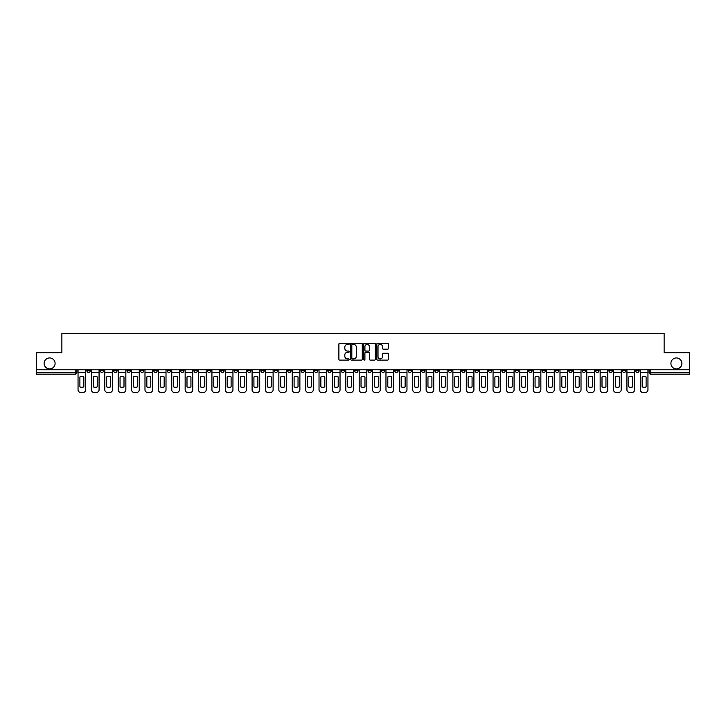 <?xml version="1.0" encoding="UTF-8"?>
<svg xmlns="http://www.w3.org/2000/svg" width="726" height="726" viewBox="0 0 726 726"><rect width="100%" height="100%" fill="white"/><g stroke="black" fill="none" stroke-linecap="round" stroke-linejoin="round"><path stroke-width="1.09" d="M349.27 343.843A0.59 0.59 0 0 0 348.68 343.253L339.732 343.253A0.844 0.844 0 0 0 338.888 344.088L338.888 359.252A0.844 0.844 0 0 0 339.732 360.096L348.68 360.096A0.59 0.59 0 0 0 349.27 359.506A0.59 0.59 0 0 0 348.68 358.916L347.518 358.916A2.695 2.695 0 0 1 344.823 356.221L344.823 354.96A2.695 2.695 0 0 1 347.518 352.264L348.68 352.264A0.59 0.59 0 0 0 349.27 351.674A0.59 0.59 0 0 0 348.68 351.085L347.518 351.085A2.695 2.695 0 0 1 344.823 348.389L344.823 347.128A2.695 2.695 0 0 1 347.518 344.433L348.68 344.433A0.59 0.59 0 0 0 349.27 343.843M670.906 363.427A5.49 5.49 0 0 0 676.396 368.917A5.49 5.49 0 0 0 681.886 363.427A5.49 5.49 0 0 0 676.396 357.936A5.49 5.49 0 0 0 670.906 363.427M44.114 363.427A5.49 5.49 0 0 0 49.604 368.917A5.49 5.49 0 0 0 55.094 363.427A5.49 5.49 0 0 0 49.604 357.936A5.49 5.49 0 0 0 44.114 363.427M528.628 369.779L528.628 370.723L532.058 370.723A1.715 1.715 0 0 1 530.343 372.438A1.715 1.715 0 0 1 528.628 370.723L528.628 369.779M448.305 369.779L448.305 370.723L451.735 370.723A1.715 1.715 0 0 1 450.02 372.438A1.715 1.715 0 0 1 448.305 370.723L448.305 369.779M434.91 369.779L434.91 370.723L438.35 370.723A1.715 1.715 0 0 1 436.625 372.438A1.715 1.715 0 0 1 434.91 370.723L434.91 369.779M354.587 369.779L354.587 370.723L358.027 370.723A1.715 1.715 0 0 1 356.303 372.438A1.715 1.715 0 0 1 354.587 370.723L354.587 369.779M341.202 369.779L341.202 370.723L344.632 370.723A1.715 1.715 0 0 1 342.917 372.438A1.715 1.715 0 0 1 341.202 370.723L341.202 369.779M327.816 369.779L327.816 370.723L331.247 370.723A1.715 1.715 0 0 1 329.531 372.438A1.715 1.715 0 0 1 327.816 370.723L327.816 369.779M301.045 369.779L301.045 370.723L304.475 370.723A1.715 1.715 0 0 1 302.76 372.438A1.715 1.715 0 0 1 301.045 370.723L301.045 369.779M274.265 370.723L274.265 369.779L274.265 370.723A1.715 1.715 0 0 0 275.98 372.438A1.715 1.715 0 0 1 274.265 370.723L277.695 370.723A1.715 1.715 0 0 1 275.98 372.438A1.715 1.715 0 0 0 277.695 370.723L277.695 369.779L277.695 370.723M260.879 370.723L260.879 369.779L260.879 370.723A1.715 1.715 0 0 0 262.594 372.438A1.715 1.715 0 0 1 260.879 370.723L264.309 370.723A1.715 1.715 0 0 1 262.594 372.438M247.493 370.723L247.493 369.779L247.493 370.723A1.715 1.715 0 0 0 249.209 372.438A1.715 1.715 0 0 1 247.493 370.723L250.924 370.723A1.715 1.715 0 0 1 249.209 372.438A1.715 1.715 0 0 0 250.924 370.723L250.924 369.779L250.924 370.723M234.108 369.779L234.108 370.723L237.538 370.723A1.715 1.715 0 0 1 235.823 372.438A1.715 1.715 0 0 1 234.108 370.723L234.108 369.779M220.722 369.779L220.722 370.723L224.153 370.723A1.715 1.715 0 0 1 222.437 372.438A1.715 1.715 0 0 1 220.722 370.723L220.722 369.779M207.327 369.779L207.327 370.723L210.767 370.723A1.715 1.715 0 0 1 209.043 372.438A1.715 1.715 0 0 1 207.327 370.723L207.327 369.779M193.942 370.723L193.942 369.779L193.942 370.723A1.715 1.715 0 0 0 195.657 372.438A1.715 1.715 0 0 1 193.942 370.723L197.372 370.723A1.715 1.715 0 0 1 195.657 372.438M167.171 370.723L167.171 369.779L167.171 370.723A1.715 1.715 0 0 0 168.886 372.438A1.715 1.715 0 0 1 167.171 370.723L170.601 370.723A1.715 1.715 0 0 1 168.886 372.438A1.715 1.715 0 0 0 170.601 370.723L170.601 369.779L170.601 370.723M153.785 370.723L153.785 369.779L153.785 370.723A1.715 1.715 0 0 0 155.5 372.438A1.715 1.715 0 0 1 153.785 370.723L157.215 370.723A1.715 1.715 0 0 1 155.5 372.438A1.715 1.715 0 0 0 157.215 370.723L157.215 369.779L157.215 370.723M140.39 370.723L140.39 369.779L140.39 370.723A1.715 1.715 0 0 0 142.114 372.438A1.715 1.715 0 0 1 140.39 370.723L143.83 370.723A1.715 1.715 0 0 1 142.114 372.438A1.715 1.715 0 0 0 143.83 370.723L143.83 369.779L143.83 370.723M127.005 370.723L127.005 369.779L127.005 370.723A1.715 1.715 0 0 0 128.72 372.438A1.715 1.715 0 0 1 127.005 370.723L130.444 370.723A1.715 1.715 0 0 1 128.72 372.438M113.619 370.723L113.619 369.779L113.619 370.723A1.715 1.715 0 0 0 115.334 372.438A1.715 1.715 0 0 1 113.619 370.723L117.049 370.723A1.715 1.715 0 0 1 115.334 372.438A1.715 1.715 0 0 0 117.049 370.723L117.049 369.779L117.049 370.723M100.233 370.723L100.233 369.779L100.233 370.723A1.715 1.715 0 0 0 101.949 372.438A1.715 1.715 0 0 1 100.233 370.723L103.664 370.723A1.715 1.715 0 0 1 101.949 372.438A1.715 1.715 0 0 0 103.664 370.723L103.664 369.779L103.664 370.723M387.62 349.188A0.844 0.844 0 0 0 388.455 348.344L388.455 344.088A0.844 0.844 0 0 0 387.62 343.253L377.674 343.253A0.844 0.844 0 0 0 376.839 344.088L376.839 359.252A0.844 0.844 0 0 0 377.674 360.096L387.62 360.096A0.844 0.844 0 0 0 388.455 359.252L388.455 354.116A0.844 0.844 0 0 0 387.62 353.272L383.364 353.272A0.844 0.844 0 0 0 382.52 354.116L382.52 356.666A2.251 2.251 0 0 1 380.27 358.916A2.251 2.251 0 0 1 378.019 356.666L378.019 346.683A2.251 2.251 0 0 1 380.27 344.433A2.251 2.251 0 0 1 382.52 346.683L382.52 348.344A0.844 0.844 0 0 0 383.364 349.188L387.62 349.188M36.3 369.779L36.3 352.7L61.873 352.7L61.873 333.57L664.127 333.57L664.127 352.7L689.7 352.7L689.7 369.779L36.3 369.779L36.3 372.438L76.892 372.438L76.892 369.779L76.892 372.438A1.715 1.715 0 0 1 75.177 374.153L36.3 374.153L36.3 372.438M362.265 344.088A0.844 0.844 0 0 0 361.421 343.253L351.484 343.253A0.844 0.844 0 0 0 350.64 344.088L350.64 359.252A0.844 0.844 0 0 0 351.484 360.096L361.421 360.096A0.844 0.844 0 0 0 362.265 359.252L362.265 344.088M364.579 343.253L374.516 343.253A0.844 0.844 0 0 1 375.36 344.088L375.36 359.252A0.844 0.844 0 0 1 374.516 360.096L370.269 360.096A0.844 0.844 0 0 1 369.425 359.252L369.425 353.108A0.844 0.844 0 0 0 368.581 352.264L365.759 352.264A0.844 0.844 0 0 0 364.915 353.108L364.915 359.506A0.59 0.59 0 0 1 364.325 360.096A0.59 0.59 0 0 1 363.735 359.506L363.735 344.088A0.844 0.844 0 0 1 364.579 343.253M649.108 369.779L649.108 372.438L689.7 372.438L689.7 374.153L650.823 374.153A1.715 1.715 0 0 1 649.108 372.438M689.7 369.779L689.7 372.438M639.152 369.779L639.152 370.723A1.715 1.715 0 0 1 637.437 372.438A1.715 1.715 0 0 1 635.722 370.723A1.715 1.715 0 0 0 637.437 372.438A1.715 1.715 0 0 0 639.152 370.723L635.722 370.723L635.722 369.779M625.767 369.779L625.767 370.723A1.715 1.715 0 0 1 624.051 372.438A1.715 1.715 0 0 1 622.336 370.723L625.767 370.723M622.336 369.779L622.336 370.723M612.381 369.779L612.381 370.723A1.715 1.715 0 0 1 610.666 372.438A1.715 1.715 0 0 1 608.951 370.723L612.381 370.723M608.951 369.779L608.951 370.723M598.995 370.723L598.995 369.779L598.995 370.723A1.715 1.715 0 0 1 597.28 372.438A1.715 1.715 0 0 1 595.556 370.723L598.995 370.723A1.715 1.715 0 0 1 597.28 372.438M595.556 369.779L595.556 370.723M585.61 369.779L585.61 370.723A1.715 1.715 0 0 1 583.885 372.438A1.715 1.715 0 0 1 582.17 370.723A1.715 1.715 0 0 0 583.885 372.438M582.17 369.779L582.17 370.723L585.61 370.723M572.215 369.779L572.215 370.723A1.715 1.715 0 0 1 570.5 372.438A1.715 1.715 0 0 1 568.785 370.723L572.215 370.723A1.715 1.715 0 0 1 570.5 372.438M568.785 369.779L568.785 370.723M558.829 369.779L558.829 370.723A1.715 1.715 0 0 1 557.114 372.438A1.715 1.715 0 0 1 555.399 370.723A1.715 1.715 0 0 0 557.114 372.438M555.399 369.779L555.399 370.723L558.829 370.723M545.444 369.779L545.444 370.723A1.715 1.715 0 0 1 543.729 372.438A1.715 1.715 0 0 1 542.013 370.723L545.444 370.723M542.013 369.779L542.013 370.723M532.058 369.779L532.058 370.723A1.715 1.715 0 0 1 530.343 372.438M518.673 369.779L518.673 370.723A1.715 1.715 0 0 1 516.957 372.438A1.715 1.715 0 0 1 515.233 370.723L518.673 370.723M515.233 369.779L515.233 370.723M505.278 369.779L505.278 370.723A1.715 1.715 0 0 1 503.563 372.438A1.715 1.715 0 0 1 501.847 370.723L505.278 370.723M501.847 369.779L501.847 370.723M491.892 369.779L491.892 370.723A1.715 1.715 0 0 1 490.177 372.438A1.715 1.715 0 0 1 488.462 370.723A1.715 1.715 0 0 0 490.177 372.438M488.462 369.779L488.462 370.723L491.892 370.723M478.507 369.779L478.507 370.723A1.715 1.715 0 0 1 476.791 372.438A1.715 1.715 0 0 1 475.076 370.723L478.507 370.723M475.076 369.779L475.076 370.723M465.121 369.779L465.121 370.723A1.715 1.715 0 0 1 463.406 372.438A1.715 1.715 0 0 1 461.691 370.723L465.121 370.723M461.691 369.779L461.691 370.723M451.735 369.779L451.735 370.723M438.35 369.779L438.35 370.723L438.35 369.779M424.955 369.779L424.955 370.723A1.715 1.715 0 0 1 423.24 372.438A1.715 1.715 0 0 1 421.525 370.723L424.955 370.723M421.525 369.779L421.525 370.723M411.569 369.779L411.569 370.723A1.715 1.715 0 0 1 409.854 372.438A1.715 1.715 0 0 1 408.139 370.723L411.569 370.723M408.139 369.779L408.139 370.723M398.184 369.779L398.184 370.723A1.715 1.715 0 0 1 396.469 372.438A1.715 1.715 0 0 1 394.753 370.723L398.184 370.723M394.753 369.779L394.753 370.723M384.798 369.779L384.798 370.723A1.715 1.715 0 0 1 383.083 372.438A1.715 1.715 0 0 1 381.368 370.723L384.798 370.723M381.368 369.779L381.368 370.723M371.413 369.779L371.413 370.723A1.715 1.715 0 0 1 369.697 372.438A1.715 1.715 0 0 1 367.973 370.723L371.413 370.723M367.973 369.779L367.973 370.723M358.027 369.779L358.027 370.723A1.715 1.715 0 0 1 356.303 372.438M344.632 369.779L344.632 370.723M331.247 370.723L331.247 369.779L331.247 370.723A1.715 1.715 0 0 1 329.531 372.438M317.861 369.779L317.861 370.723A1.715 1.715 0 0 1 316.146 372.438A1.715 1.715 0 0 1 314.431 370.723A1.715 1.715 0 0 0 316.146 372.438A1.715 1.715 0 0 0 317.861 370.723L314.431 370.723L314.431 369.779M304.475 370.723L304.475 369.779L304.475 370.723A1.715 1.715 0 0 1 302.76 372.438M291.09 369.779L291.09 370.723A1.715 1.715 0 0 1 289.375 372.438A1.715 1.715 0 0 1 287.65 370.723A1.715 1.715 0 0 0 289.375 372.438M287.65 369.779L287.65 370.723L291.09 370.723M264.309 369.779L264.309 370.723L264.309 369.779M237.538 370.723L237.538 369.779L237.538 370.723A1.715 1.715 0 0 1 235.823 372.438M224.153 370.723L224.153 369.779L224.153 370.723A1.715 1.715 0 0 1 222.437 372.438M210.767 370.723L210.767 369.779L210.767 370.723A1.715 1.715 0 0 1 209.043 372.438M197.372 369.779L197.372 370.723L197.372 369.779M183.987 370.723L183.987 369.779L183.987 370.723A1.715 1.715 0 0 1 182.271 372.438A1.715 1.715 0 0 1 180.556 370.723L183.987 370.723A1.715 1.715 0 0 1 182.271 372.438M180.556 369.779L180.556 370.723M130.444 369.779L130.444 370.723L130.444 369.779M90.278 369.779L90.278 370.723A1.715 1.715 0 0 1 88.563 372.438A1.715 1.715 0 0 1 86.848 370.723A1.715 1.715 0 0 0 88.563 372.438A1.715 1.715 0 0 0 90.278 370.723L90.278 369.779M86.848 369.779L86.848 370.723L90.278 370.723M75.177 369.779L75.177 374.153A1.715 1.715 0 0 0 76.892 372.438M352.409 344.433A0.59 0.59 0 0 0 351.82 345.013L351.82 358.326A0.59 0.59 0 0 0 352.409 358.916L353.626 358.916A2.695 2.695 0 0 0 356.321 356.221L356.321 347.128A2.695 2.695 0 0 0 353.626 344.433L352.409 344.433M369.425 346.719A2.251 2.251 0 0 0 367.165 344.469A2.251 2.251 0 0 0 364.915 346.719L364.915 350.241A0.844 0.844 0 0 0 365.759 351.085L368.581 351.085A0.844 0.844 0 0 0 369.425 350.241L369.425 346.719M78.045 372.438L78.045 389.862A2.577 2.577 149.7 0 0 80.622 392.43L83.109 392.43A2.577 2.577 -30.3 0 0 85.686 389.862L85.686 372.438L78.045 372.438L78.045 369.779M85.686 372.438L85.686 369.779M83.844 386.904L83.844 376.939A5.318 5.318 149.7 0 0 79.896 376.939L79.896 386.904A5.318 5.318 -30.3 0 0 83.844 386.904M91.44 372.438L91.44 389.862A2.577 2.577 149.7 0 0 94.008 392.43L96.504 392.43A2.577 2.577 -30.3 0 0 99.072 389.862L99.072 372.438L91.44 372.438L91.44 369.779M99.072 372.438L99.072 369.779M97.23 386.904L97.23 376.939A5.318 5.318 149.7 0 0 93.282 376.939L93.282 386.904A5.318 5.318 -30.3 0 0 97.23 386.904M104.825 372.438L104.825 389.862A2.577 2.577 149.7 0 0 107.403 392.43L109.889 392.43A2.577 2.577 -30.3 0 0 112.457 389.862L112.457 372.438L104.825 372.438L104.825 369.779M112.457 372.438L112.457 369.779M110.615 386.904L110.615 376.939A5.318 5.318 149.7 0 0 106.668 376.939L106.668 386.904A5.318 5.318 -30.3 0 0 110.615 386.904M118.211 372.438L118.211 389.862A2.577 2.577 149.7 0 0 120.788 392.43L123.275 392.43A2.577 2.577 -30.3 0 0 125.852 389.862L125.852 372.438L118.211 372.438L118.211 369.779M125.852 372.438L125.852 369.779M124.001 386.904L124.001 376.939A5.318 5.318 149.7 0 0 120.053 376.939L120.053 386.904A5.318 5.318 -30.3 0 0 124.001 386.904M131.597 372.438L131.597 389.862A2.577 2.577 149.7 0 0 134.174 392.43L136.66 392.43A2.577 2.577 -30.3 0 0 139.238 389.862L139.238 372.438L131.597 372.438L131.597 369.779M139.238 372.438L139.238 369.779M137.386 386.904L137.386 376.939A5.318 5.318 149.7 0 0 133.439 376.939L133.439 386.904A5.318 5.318 -30.3 0 0 137.386 386.904M144.982 372.438L144.982 389.862A2.577 2.577 149.7 0 0 147.559 392.43L150.046 392.43A2.577 2.577 -30.3 0 0 152.623 389.862L152.623 372.438L144.982 372.438L144.982 369.779M152.623 372.438L152.623 369.779M150.781 386.904L150.781 376.939A5.318 5.318 149.7 0 0 146.834 376.939L146.834 386.904A5.318 5.318 -30.3 0 0 150.781 386.904M158.377 372.438L158.377 389.862A2.577 2.577 149.7 0 0 160.945 392.43L163.432 392.43A2.577 2.577 -30.3 0 0 166.009 389.862L166.009 372.438L158.377 372.438L158.377 369.779M166.009 372.438L166.009 369.779M164.167 386.904L164.167 376.939A5.318 5.318 149.7 0 0 160.219 376.939L160.219 386.904A5.318 5.318 -30.3 0 0 164.167 386.904M171.763 372.438L171.763 389.862A2.577 2.577 149.7 0 0 174.331 392.43L176.826 392.43A2.577 2.577 -30.3 0 0 179.395 389.862L179.395 372.438L171.763 372.438L171.763 369.779M179.395 372.438L179.395 369.779M177.552 386.904L177.552 376.939A5.318 5.318 149.7 0 0 173.605 376.939L173.605 386.904A5.318 5.318 -30.3 0 0 177.552 386.904M185.148 372.438L185.148 389.862A2.577 2.577 149.7 0 0 187.725 392.43L190.212 392.43A2.577 2.577 -30.3 0 0 192.78 389.862L192.78 372.438L185.148 372.438L185.148 369.779M192.78 372.438L192.78 369.779M190.938 386.904L190.938 376.939A5.318 5.318 149.7 0 0 186.99 376.939L186.99 386.904A5.318 5.318 -30.3 0 0 190.938 386.904M198.534 372.438L198.534 389.862A2.577 2.577 149.7 0 0 201.111 392.43L203.598 392.43A2.577 2.577 -30.3 0 0 206.175 389.862L206.175 372.438L198.534 372.438L198.534 369.779M206.175 372.438L206.175 369.779M204.324 386.904L204.324 376.939A5.318 5.318 149.7 0 0 200.376 376.939L200.376 386.904A5.318 5.318 -30.3 0 0 204.324 386.904M211.919 372.438L211.919 389.862A2.577 2.577 149.7 0 0 214.497 392.43L216.983 392.43A2.577 2.577 -30.3 0 0 219.561 389.862L219.561 372.438L211.919 372.438L211.919 369.779M219.561 372.438L219.561 369.779M217.718 386.904L217.718 376.939A5.318 5.318 149.7 0 0 213.771 376.939L213.771 386.904A5.318 5.318 -30.3 0 0 217.718 386.904M225.305 372.438L225.305 389.862A2.577 2.577 149.7 0 0 227.882 392.43L230.369 392.43A2.577 2.577 -30.3 0 0 232.946 389.862L232.946 372.438L225.305 372.438L225.305 369.779M232.946 372.438L232.946 369.779M231.104 386.904L231.104 376.939A5.318 5.318 149.7 0 0 227.156 376.939L227.156 386.904A5.318 5.318 -30.3 0 0 231.104 386.904M238.7 372.438L238.7 389.862A2.577 2.577 149.7 0 0 241.268 392.43L243.764 392.43A2.577 2.577 -30.3 0 0 246.332 389.862L246.332 372.438L238.7 372.438L238.7 369.779M246.332 372.438L246.332 369.779M244.49 386.904L244.49 376.939A5.318 5.318 149.7 0 0 240.542 376.939L240.542 386.904A5.318 5.318 -30.3 0 0 244.49 386.904M252.085 372.438L252.085 389.862A2.577 2.577 149.7 0 0 254.654 392.43L257.149 392.43A2.577 2.577 -30.3 0 0 259.717 389.862L259.717 372.438L252.085 372.438L252.085 369.779M259.717 372.438L259.717 369.779M257.875 386.904L257.875 376.939A5.318 5.318 149.7 0 0 253.928 376.939L253.928 386.904A5.318 5.318 -30.3 0 0 257.875 386.904M265.471 372.438L265.471 389.862A2.577 2.577 149.7 0 0 268.048 392.43L270.535 392.43A2.577 2.577 -30.3 0 0 273.112 389.862L273.112 372.438L265.471 372.438L265.471 369.779M273.112 372.438L273.112 369.779M271.261 386.904L271.261 376.939A5.318 5.318 149.7 0 0 267.313 376.939L267.313 386.904A5.318 5.318 -30.3 0 0 271.261 386.904M278.857 372.438L278.857 389.862A2.577 2.577 149.7 0 0 281.434 392.43L283.92 392.43A2.577 2.577 -30.3 0 0 286.498 389.862L286.498 372.438L278.857 372.438L278.857 369.779M286.498 372.438L286.498 369.779M284.646 386.904L284.646 376.939A5.318 5.318 149.7 0 0 280.699 376.939L280.699 386.904A5.318 5.318 -30.3 0 0 284.646 386.904M292.242 372.438L292.242 389.862A2.577 2.577 149.7 0 0 294.82 392.43L297.306 392.43A2.577 2.577 -30.3 0 0 299.883 389.862L299.883 372.438L292.242 372.438L292.242 369.779M299.883 372.438L299.883 369.779M298.041 386.904L298.041 376.939A5.318 5.318 149.7 0 0 294.094 376.939L294.094 386.904A5.318 5.318 -30.3 0 0 298.041 386.904M305.628 372.438L305.628 389.862A2.577 2.577 149.7 0 0 308.205 392.43L310.692 392.43A2.577 2.577 -30.3 0 0 313.269 389.862L313.269 372.438L305.628 372.438L305.628 369.779M313.269 372.438L313.269 369.779M311.427 386.904L311.427 376.939A5.318 5.318 149.7 0 0 307.479 376.939L307.479 386.904A5.318 5.318 -30.3 0 0 311.427 386.904M319.023 372.438L319.023 389.862A2.577 2.577 149.7 0 0 321.591 392.43L324.086 392.43A2.577 2.577 -30.3 0 0 326.655 389.862L326.655 372.438L319.023 372.438L319.023 369.779M326.655 372.438L326.655 369.779M324.812 386.904L324.812 376.939A5.318 5.318 149.7 0 0 320.865 376.939L320.865 386.904A5.318 5.318 -30.3 0 0 324.812 386.904M332.408 372.438L332.408 389.862A2.577 2.577 149.7 0 0 334.985 392.43L337.472 392.43A2.577 2.577 -30.3 0 0 340.04 389.862L340.04 372.438L332.408 372.438L332.408 369.779M340.04 372.438L340.04 369.779M338.198 386.904L338.198 376.939A5.318 5.318 149.7 0 0 334.25 376.939L334.25 386.904A5.318 5.318 -30.3 0 0 338.198 386.904M345.794 372.438L345.794 389.862A2.577 2.577 149.7 0 0 348.371 392.43L350.858 392.43A2.577 2.577 -30.3 0 0 353.435 389.862L353.435 372.438L345.794 372.438L345.794 369.779M353.435 372.438L353.435 369.779M351.584 386.904L351.584 376.939A5.318 5.318 149.7 0 0 347.636 376.939L347.636 386.904A5.318 5.318 -30.3 0 0 351.584 386.904M359.179 372.438L359.179 389.862A2.577 2.577 149.7 0 0 361.757 392.43L364.243 392.43A2.577 2.577 -30.3 0 0 366.821 389.862L366.821 372.438L359.179 372.438L359.179 369.779M366.821 372.438L366.821 369.779M364.969 386.904L364.969 376.939A5.318 5.318 149.7 0 0 361.031 376.939L361.031 386.904A5.318 5.318 -30.3 0 0 364.969 386.904M372.565 372.438L372.565 389.862A2.577 2.577 149.7 0 0 375.142 392.43L377.629 392.43A2.577 2.577 -30.3 0 0 380.206 389.862L380.206 372.438L372.565 372.438L372.565 369.779M380.206 372.438L380.206 369.779M378.364 386.904L378.364 376.939A5.318 5.318 149.7 0 0 374.416 376.939L374.416 386.904A5.318 5.318 -30.3 0 0 378.364 386.904M385.96 372.438L385.96 389.862A2.577 2.577 149.7 0 0 388.528 392.43L391.015 392.43A2.577 2.577 -30.3 0 0 393.592 389.862L393.592 372.438L385.96 372.438L385.96 369.779M393.592 372.438L393.592 369.779M391.75 386.904L391.75 376.939A5.318 5.318 149.7 0 0 387.802 376.939L387.802 386.904A5.318 5.318 -30.3 0 0 391.75 386.904M399.345 372.438L399.345 389.862A2.577 2.577 149.7 0 0 401.914 392.43L404.409 392.43A2.577 2.577 -30.3 0 0 406.977 389.862L406.977 372.438L399.345 372.438L399.345 369.779M406.977 372.438L406.977 369.779M405.135 386.904L405.135 376.939A5.318 5.318 149.7 0 0 401.188 376.939L401.188 386.904A5.318 5.318 -30.3 0 0 405.135 386.904M412.731 372.438L412.731 389.862A2.577 2.577 149.7 0 0 415.308 392.43L417.795 392.43A2.577 2.577 -30.3 0 0 420.372 389.862L420.372 372.438L412.731 372.438L412.731 369.779M420.372 372.438L420.372 369.779M418.521 386.904L418.521 376.939A5.318 5.318 149.7 0 0 414.573 376.939L414.573 386.904A5.318 5.318 -30.3 0 0 418.521 386.904M426.117 372.438L426.117 389.862A2.577 2.577 149.7 0 0 428.694 392.43L431.18 392.43A2.577 2.577 -30.3 0 0 433.758 389.862L433.758 372.438L426.117 372.438L426.117 369.779M433.758 372.438L433.758 369.779M431.906 386.904L431.906 376.939A5.318 5.318 149.7 0 0 427.959 376.939L427.959 386.904A5.318 5.318 -30.3 0 0 431.906 386.904M439.502 372.438L439.502 389.862A2.577 2.577 149.7 0 0 442.08 392.43L444.566 392.43A2.577 2.577 -30.3 0 0 447.143 389.862L447.143 372.438L439.502 372.438L439.502 369.779M447.143 372.438L447.143 369.779M445.301 386.904L445.301 376.939A5.318 5.318 149.7 0 0 441.354 376.939L441.354 386.904A5.318 5.318 -30.3 0 0 445.301 386.904M452.888 372.438L452.888 389.862A2.577 2.577 149.7 0 0 455.465 392.43L457.952 392.43A2.577 2.577 -30.3 0 0 460.529 389.862L460.529 372.438L452.888 372.438L452.888 369.779M460.529 372.438L460.529 369.779M458.687 386.904L458.687 376.939A5.318 5.318 149.7 0 0 454.739 376.939L454.739 386.904A5.318 5.318 -30.3 0 0 458.687 386.904M466.283 372.438L466.283 389.862A2.577 2.577 149.7 0 0 468.851 392.43L471.346 392.43A2.577 2.577 -30.3 0 0 473.915 389.862L473.915 372.438L466.283 372.438L466.283 369.779M473.915 372.438L473.915 369.779M472.072 386.904L472.072 376.939A5.318 5.318 149.7 0 0 468.125 376.939L468.125 386.904A5.318 5.318 -30.3 0 0 472.072 386.904M479.668 372.438L479.668 389.862A2.577 2.577 149.7 0 0 482.236 392.43L484.732 392.43A2.577 2.577 -30.3 0 0 487.3 389.862L487.3 372.438L479.668 372.438L479.668 369.779M487.3 372.438L487.3 369.779M485.458 386.904L485.458 376.939A5.318 5.318 149.7 0 0 481.51 376.939L481.51 386.904A5.318 5.318 -30.3 0 0 485.458 386.904M493.054 372.438L493.054 389.862A2.577 2.577 149.7 0 0 495.631 392.43L498.118 392.43A2.577 2.577 -30.3 0 0 500.695 389.862L500.695 372.438L493.054 372.438L493.054 369.779M500.695 372.438L500.695 369.779M498.844 386.904L498.844 376.939A5.318 5.318 149.7 0 0 494.896 376.939L494.896 386.904A5.318 5.318 -30.3 0 0 498.844 386.904M506.439 372.438L506.439 389.862A2.577 2.577 149.7 0 0 509.017 392.43L511.503 392.43A2.577 2.577 -30.3 0 0 514.081 389.862L514.081 372.438L506.439 372.438L506.439 369.779M514.081 372.438L514.081 369.779M512.229 386.904L512.229 376.939A5.318 5.318 149.7 0 0 508.282 376.939L508.282 386.904A5.318 5.318 -30.3 0 0 512.229 386.904M519.825 372.438L519.825 389.862A2.577 2.577 149.7 0 0 522.402 392.43L524.889 392.43A2.577 2.577 -30.3 0 0 527.466 389.862L527.466 372.438L519.825 372.438L519.825 369.779M527.466 372.438L527.466 369.779M525.624 386.904L525.624 376.939A5.318 5.318 149.7 0 0 521.676 376.939L521.676 386.904A5.318 5.318 -30.3 0 0 525.624 386.904M533.22 372.438L533.22 389.862A2.577 2.577 149.7 0 0 535.788 392.43L538.275 392.43A2.577 2.577 -30.3 0 0 540.852 389.862L540.852 372.438L533.22 372.438L533.22 369.779M540.852 372.438L540.852 369.779M539.01 386.904L539.01 376.939A5.318 5.318 149.7 0 0 535.062 376.939L535.062 386.904A5.318 5.318 -30.3 0 0 539.01 386.904M546.605 372.438L546.605 389.862A2.577 2.577 149.7 0 0 549.174 392.43L551.669 392.43A2.577 2.577 -30.3 0 0 554.237 389.862L554.237 372.438L546.605 372.438L546.605 369.779M554.237 372.438L554.237 369.779M552.395 386.904L552.395 376.939A5.318 5.318 149.7 0 0 548.448 376.939L548.448 386.904A5.318 5.318 -30.3 0 0 552.395 386.904M559.991 372.438L559.991 389.862A2.577 2.577 149.7 0 0 562.568 392.43L565.055 392.43A2.577 2.577 -30.3 0 0 567.623 389.862L567.623 372.438L559.991 372.438L559.991 369.779M567.623 372.438L567.623 369.779M565.781 386.904L565.781 376.939A5.318 5.318 149.7 0 0 561.833 376.939L561.833 386.904A5.318 5.318 -30.3 0 0 565.781 386.904M573.377 372.438L573.377 389.862A2.577 2.577 149.7 0 0 575.954 392.43L578.44 392.43A2.577 2.577 -30.3 0 0 581.018 389.862L581.018 372.438L573.377 372.438L573.377 369.779M581.018 372.438L581.018 369.779M579.167 386.904L579.167 376.939A5.318 5.318 149.7 0 0 575.219 376.939L575.219 386.904A5.318 5.318 -30.3 0 0 579.167 386.904M586.762 372.438L586.762 389.862A2.577 2.577 149.7 0 0 589.34 392.43L591.826 392.43A2.577 2.577 -30.3 0 0 594.403 389.862L594.403 372.438L586.762 372.438L586.762 369.779M594.403 372.438L594.403 369.779M592.561 386.904L592.561 376.939A5.318 5.318 149.7 0 0 588.614 376.939L588.614 386.904A5.318 5.318 -30.3 0 0 592.561 386.904M600.148 372.438L600.148 389.862A2.577 2.577 149.7 0 0 602.725 392.43L605.212 392.43A2.577 2.577 -30.3 0 0 607.789 389.862L607.789 372.438L600.148 372.438L600.148 369.779M607.789 372.438L607.789 369.779M605.947 386.904L605.947 376.939A5.318 5.318 149.7 0 0 601.999 376.939L601.999 386.904A5.318 5.318 -30.3 0 0 605.947 386.904M613.543 372.438L613.543 389.862A2.577 2.577 149.7 0 0 616.111 392.43L618.597 392.43A2.577 2.577 -30.3 0 0 621.175 389.862L621.175 372.438L613.543 372.438L613.543 369.779M621.175 372.438L621.175 369.779M619.332 386.904L619.332 376.939A5.318 5.318 149.7 0 0 615.385 376.939L615.385 386.904A5.318 5.318 -30.3 0 0 619.332 386.904M626.928 372.438L626.928 389.862A2.577 2.577 149.7 0 0 629.496 392.43L631.992 392.43A2.577 2.577 -30.3 0 0 634.56 389.862L634.56 372.438L626.928 372.438L626.928 369.779M634.56 372.438L634.56 369.779M632.718 386.904L632.718 376.939A5.318 5.318 149.7 0 0 628.77 376.939L628.77 386.904A5.318 5.318 -30.3 0 0 632.718 386.904M640.314 372.438L640.314 389.862A2.577 2.577 149.7 0 0 642.891 392.43L645.378 392.43A2.577 2.577 -30.3 0 0 647.955 389.862L647.955 372.438L640.314 372.438L640.314 369.779M647.955 372.438L647.955 369.779M646.104 386.904L646.104 376.939A5.318 5.318 149.7 0 0 642.156 376.939L642.156 386.904A5.318 5.318 -30.3 0 0 646.104 386.904M650.823 369.779L650.823 374.153"/></g></svg>
